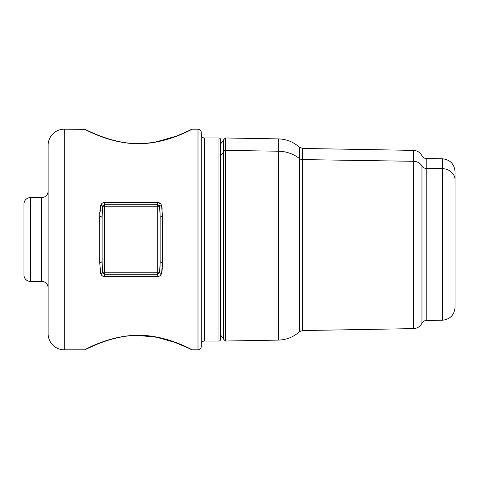 <?xml version="1.0" encoding="UTF-8"?>
<svg xmlns="http://www.w3.org/2000/svg" width="479" height="479" viewBox="0 0 479 479"><rect width="100%" height="100%" fill="white"/><g stroke="black" fill="none" stroke-linecap="round" stroke-linejoin="round"><path stroke-width="0.72" d="M159.974 275.79L161.555 273.545L160.315 275.533M157.807 204.773L157.711 206.198L104.53 206.198L104.53 272.802L104.53 206.198L157.711 206.198L157.711 272.802L102.608 272.802L100.686 273.545C101.47 275.515 102.751 276.485 104.53 276.467L157.711 276.467C159.489 276.485 160.77 275.515 161.555 273.545L162.549 262.336A2.419 0.503 180 0 1 160.13 261.833L160.13 217.143M103.925 274.138L103.416 273.91M103.254 273.796L102.937 273.479M160.429 216.921A2.419 0.503 0 0 0 160.13 217.167L160.13 217.167A2.419 0.503 0 0 1 162.549 216.664L162.549 262.336L161.555 273.545L159.633 272.802L157.711 272.802L157.711 206.198L159.633 206.198L157.711 206.198L157.711 204.773L104.53 204.773L104.53 206.198L104.53 204.773L157.711 204.773L159.633 206.198L161.555 205.443M160.722 203.862L157.711 202.533C159.489 202.515 160.77 203.485 161.555 205.455L162.549 216.664L160.13 217.167L160.028 267.539M159.657 206.377L161.555 205.455L159.633 206.198L160.13 217.167L159.633 206.198L157.711 204.773L158.729 205.036M158.98 205.198L159.345 205.575M102.614 206.168L102.931 205.533M102.201 203.258L100.686 205.455L101.632 203.743M162.028 271.102L162.375 267.809M162.447 266.671L162.543 262.959M160.13 261.905L160.064 266.552M159.956 209.904L160.04 211.688M160.064 212.448L160.082 213.167M162.549 216.544L162.543 216.095M162.195 209.239L161.603 205.635M101.811 262.079A2.419 0.503 180 0 0 102.111 261.833L102.111 261.857M104.53 276.467L157.711 276.467L157.711 274.228L104.53 274.228L104.53 276.467L104.53 274.228L102.608 272.802L100.686 273.545C101.476 275.515 102.757 276.491 104.53 276.467C102.757 276.485 101.476 275.515 100.686 273.545L99.692 262.336L99.692 216.664L99.692 262.336L102.111 261.833L102.111 217.167L102.111 261.833L102.608 272.802L102.111 261.833L102.111 217.167L102.111 261.833A2.419 0.503 180 0 1 99.692 262.336L100.686 273.545L102.608 272.802L104.53 272.802L104.53 274.228L104.53 272.802L157.711 272.802L157.711 274.228L157.711 272.802L159.633 272.802L157.711 274.228L159.633 272.802L161.555 273.545C160.77 275.515 159.489 276.485 157.711 276.467L157.711 274.228L104.53 274.228L102.584 272.623M102.284 269.096L102.201 267.312M102.177 266.552L102.159 265.833M99.692 262.456L99.698 262.905M100.045 269.761L100.638 273.365M100.219 207.898L99.866 211.191M99.794 212.329L99.698 216.041M102.111 217.095L102.177 212.448M162.177 216.67A2.419 0.503 0 0 0 161.471 216.718M100.063 262.33A2.419 0.503 180 0 0 100.77 262.282M160.13 217.095L160.028 211.461M102.111 261.905L102.213 267.539M160.13 217.167L160.13 261.833L160.13 217.167L160.13 261.833L160.13 217.167L160.13 261.833L162.549 262.336L162.549 216.664L161.555 205.455C160.77 203.485 159.489 202.515 157.711 202.533C159.489 202.515 160.77 203.485 161.555 205.455M99.692 216.544L99.782 212.586M161.968 207.515L162.183 209.089M162.549 262.456L162.459 266.414M104.458 276.467L103.68 276.377M102.207 275.748L101.632 275.263M100.273 271.485L100.057 269.911M220.562 339.419L220.562 139.581A1.611 1.611 0 0 0 218.951 137.97L204.449 137.97A3.221 3.221 0 0 1 201.222 134.749A3.221 3.221 0 0 0 204.449 137.97L204.449 341.03A3.221 3.221 0 0 0 201.222 344.251A3.221 3.221 0 0 1 204.449 341.03L204.449 137.97L218.951 137.97L218.951 341.03L204.449 341.03L218.951 341.03L218.951 137.97A1.611 1.611 0 0 1 220.562 139.581L220.562 339.419A1.611 1.611 0 0 1 218.951 341.03A1.611 1.611 0 0 0 220.562 339.419M157.711 204.773L157.711 202.533L157.711 204.773M104.53 202.533L157.711 202.533L104.53 202.533L104.53 204.773L104.53 202.533C102.751 202.515 101.47 203.485 100.686 205.455C101.47 203.485 102.751 202.515 104.53 202.533M102.608 206.198L100.686 205.455L102.608 206.198L104.53 204.773L102.608 206.198L104.53 206.198L102.608 206.198L102.111 217.167L102.213 211.461M99.692 216.664A2.419 0.503 0 0 1 102.111 217.167L99.692 216.664L100.686 205.455L99.692 216.664M191.642 349.646L191.642 349.646C193.157 350.778 167.123 335.306 138.575 335.456C112.439 334.779 85.621 349.556 85.1 349.646L84.382 349.814C84.088 350.4 108.841 335.258 138.371 335.246C167.907 335.258 192.66 350.4 192.36 349.814L198.001 349.814A3.221 3.221 0 0 0 201.222 346.592L201.222 132.408L201.222 346.592A3.221 3.221 0 0 1 198.001 349.814L198.001 129.186A3.221 3.221 0 0 1 201.222 132.408A3.221 3.221 0 0 0 198.001 129.186L192.36 129.186C192.66 128.6 167.907 143.742 138.371 143.754C108.841 143.742 84.088 128.6 84.382 129.186C84.088 128.6 108.841 143.742 138.371 143.754C167.907 143.742 192.66 128.6 192.36 129.186L198.001 129.186L198.001 349.814L192.36 349.814C192.66 350.4 167.907 335.258 138.371 335.246C108.841 335.258 84.088 350.4 84.382 349.814L64.24 349.814L64.24 129.186L85.1 129.354C85.621 129.444 112.439 144.221 138.575 143.544C167.123 143.694 193.157 128.222 191.642 129.354L191.642 129.354M159.633 272.802L160.13 261.833M191.073 129.833L192.36 129.186M23.95 204.048L23.95 274.952L23.95 204.048A6.449 6.449 0 0 1 30.399 197.599L30.399 281.401A6.449 6.449 0 0 1 23.95 274.952A6.449 6.449 0 0 0 30.399 281.401L30.399 197.599L41.679 197.599L41.679 281.401L30.399 281.401L41.679 281.401L41.679 197.599A6.449 6.449 0 0 0 48.122 191.151A6.449 6.449 0 0 1 41.679 197.599L30.399 197.599A6.449 6.449 0 0 0 23.95 204.048M48.122 287.849A6.449 6.449 0 0 0 41.679 281.401A6.449 6.449 0 0 1 48.122 287.849M84.382 129.186L64.24 129.186A16.118 16.118 0 0 0 48.122 145.305L48.122 333.695L48.122 145.305A16.118 16.118 0 0 1 64.24 129.186L64.24 349.814A16.118 16.118 0 0 1 48.122 333.695A16.118 16.118 0 0 0 64.24 349.814L84.382 349.814M192.36 349.814L191.073 349.167M455.05 179.972L455.05 307.332C454.32 315.056 450.092 319.355 442.38 320.223L442.38 168.662A12.891 11.316 0 0 1 455.05 179.972A12.891 11.316 180 0 0 442.38 168.662L442.38 158.777L442.38 168.662L426.22 168.41L426.22 158.495L426.22 168.41L442.38 168.662L442.38 320.223L426.22 320.505L426.22 168.41L426.22 320.505C424.298 320.607 422.879 321.511 421.963 323.211L421.963 166.039A4.832 4.245 180 0 0 426.22 168.41A4.832 4.245 0 0 1 421.963 166.039L421.963 323.211L421.963 166.039A9.67 8.484 180 0 0 413.455 161.291L413.455 150.382L413.455 161.291A9.67 8.484 0 0 1 421.963 166.039L421.963 323.211C420.137 326.606 417.305 328.408 413.455 328.618L413.455 161.291L413.455 328.618L302.536 330.552L302.536 159.591L413.455 161.291L302.536 159.591L302.536 148.448L302.536 159.591A4.832 4.245 0 0 1 299.375 158.501L299.375 147.197L299.375 158.501A4.832 4.245 180 0 0 302.536 159.591L302.536 330.552L299.375 331.803L299.375 158.501L299.375 331.803C293.364 337.108 286.352 339.874 278.335 340.108L278.335 151.208A32.231 28.285 0 0 1 299.375 158.501A32.231 28.285 180 0 0 278.335 151.208L278.335 138.892L278.335 151.208L225.429 150.4L225.429 137.97L225.429 150.4L278.335 151.208L278.335 340.108L225.429 341.03L225.429 150.4L225.429 341.03L223.789 339.419L223.789 151.813A1.611 1.413 0 0 1 225.429 150.4A1.611 1.413 180 0 0 223.789 151.813L223.789 139.581L225.429 137.97L278.335 138.892C286.352 139.126 293.364 141.892 299.375 147.197L302.536 148.448L413.455 150.382C417.305 150.592 420.137 152.394 421.963 155.789C422.879 157.489 424.298 158.393 426.22 158.495L442.38 158.777C450.092 159.645 454.32 163.944 455.05 171.668L455.05 179.972M455.05 299.028L455.05 171.668M223.789 140.389L223.328 141.113L223.328 153.16A4.832 4.245 180 0 0 220.562 156.992A4.832 4.245 0 0 1 223.328 153.16L223.328 141.113C221.567 142.041 220.645 143.496 220.562 145.484M223.789 151.813L223.789 327.187M223.789 152.52A0.808 0.707 0 0 1 223.328 153.16L223.328 337.887L223.328 153.16A0.808 0.707 180 0 0 223.789 152.52M189.63 348.658L174.895 342.383L156.699 337.252L138.329 335.456L131.324 335.725M103.763 341.701L101.416 342.545M97.926 343.886L87.13 348.652M151.065 142.676L156.579 141.772L175.446 136.413M178.895 135.084L189.612 130.348M223.789 338.611L223.328 337.887C221.567 336.959 220.645 335.504 220.562 333.516"/></g></svg>
